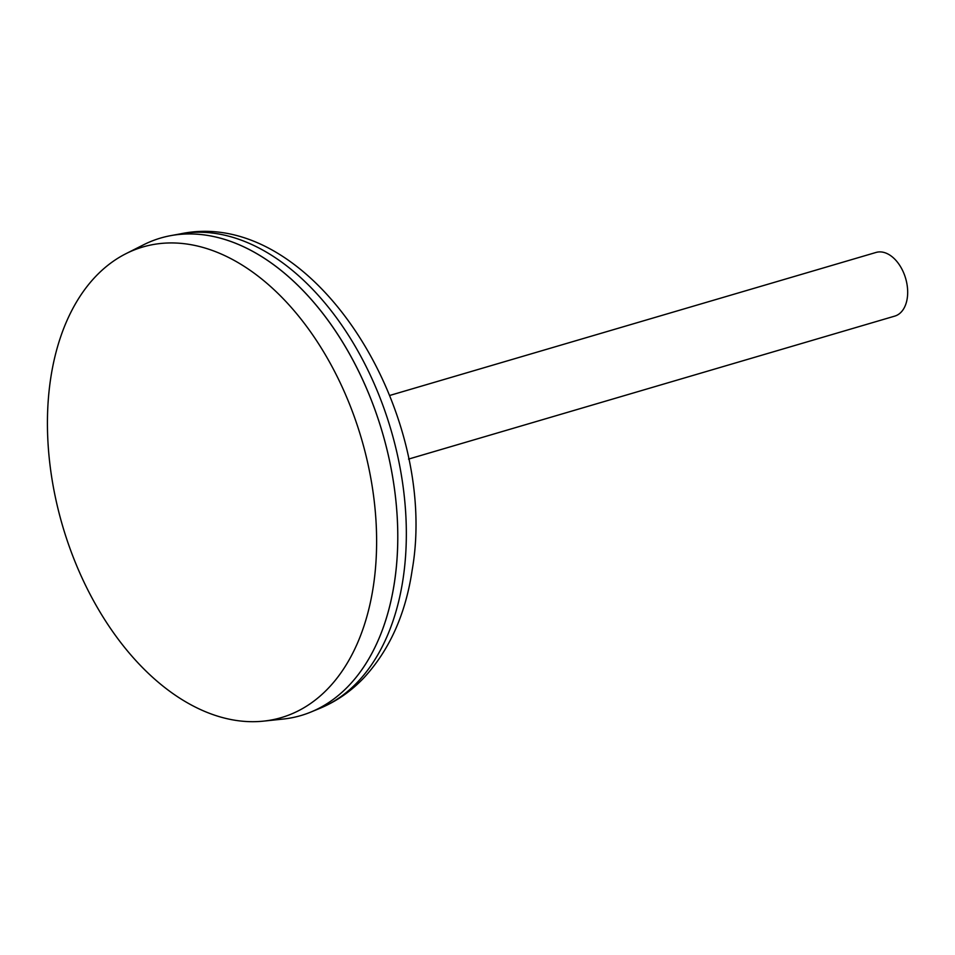 <?xml version="1.0" encoding="UTF-8"?>
<svg xmlns="http://www.w3.org/2000/svg" width="955" height="955" viewBox="0 0 955 955"><rect width="100%" height="100%" fill="white"/><g stroke="black" fill="none" stroke-linecap="round" stroke-linejoin="round"><path stroke-width="1.43" d="M408.549 459.092L894.775 316.105A33.174 21.058 -106.4 0 0 907.25 298.258A33.174 21.058 -106.4 0 0 899.192 264.571A33.174 21.058 -106.4 0 0 876.057 252.442L389.831 395.43M373.429 585.725A245.292 155.677 -106.4 0 0 306.221 325.882A245.292 155.677 -106.4 0 0 126.048 253.636A245.292 155.677 -106.4 0 0 50.615 378.896A245.292 155.677 -106.4 0 0 263.532 721.132A245.292 155.677 -106.4 0 0 373.429 585.725M301.004 715.522A248.849 157.933 -106.4 0 0 311.044 711.976A248.849 157.933 -106.4 0 0 394.558 581.702A248.849 157.933 -106.4 0 0 326.335 318.099A248.849 157.933 -106.4 0 0 143.548 244.802L126.048 253.636M395.275 576.402A248.801 157.909 -106.4 0 0 315.162 304M263.532 721.132L283.026 719.079A248.849 157.933 -106.4 0 0 394.534 581.702A248.849 157.933 -106.4 0 0 338.488 335.551A248.849 157.933 -106.4 0 0 170.945 235.599A248.849 157.933 -106.4 0 0 160.583 238.058M180.423 233.868C312.763 206.053 439.98 412.238 412.166 570.111C405.672 613.97 389.64 649.818 364.07 677.632C351.261 691.134 336.554 701.364 319.949 708.312A247.823 157.288 -106.4 0 0 403.117 578.551A247.823 157.288 -106.4 0 0 347.262 333.414A247.823 157.288 -106.4 0 0 180.423 233.868L170.945 235.599M319.949 708.312L311.044 711.976"/></g></svg>
